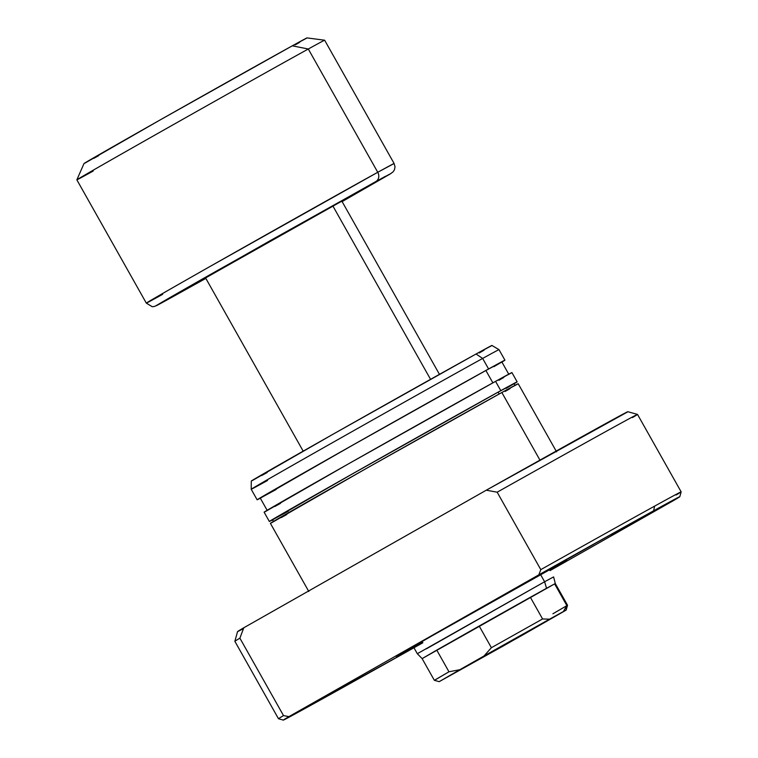 <?xml version="1.0" encoding="UTF-8"?>
<svg xmlns="http://www.w3.org/2000/svg" width="758" height="758" viewBox="0 0 758 758"><rect width="100%" height="100%" fill="white"/><g stroke="black" fill="none" stroke-linecap="round" stroke-linejoin="round"><path stroke-width="1.14" d="M483.86 656.551L524.365 633.66L483.86 656.551M554.629 583.897L555.311 583.575L554.629 583.897L566.842 605.576L567.534 605.254L552.904 613.781L567.534 605.254L563.374 611.545L566.169 610.095L503.71 645.731L439.195 681.65L563.374 611.545L549.541 619.182L542.576 618.964L530.363 597.276L479.179 626.023L491.392 647.702L542.576 618.964L530.363 597.276L554.629 583.897L566.842 605.576L563.374 611.545L566.179 610.095L521.333 635.773L439.185 681.65L459.831 669.702L448.963 671.778L436.75 650.089L422.121 658.617L554.629 583.897L546.527 588.293L544.614 581.756L546.527 588.293L530.363 597.276L554.629 583.897M553.605 576.914L544.614 581.756L553.605 576.914L555.311 583.575L567.534 605.254L566.179 610.095M439.46 374.348L341.839 201.097L332.857 205.939L430.553 379.332L332.857 205.939L206.1 277.646M540.634 574.697L544.614 581.756L540.634 574.697M93.196 171.043A142.21 0.739 -29.4 0 1 76.852 179.836L146.313 303.115A142.21 0.739 -29.4 0 1 238.211 250.519A142.21 0.739 -29.4 0 1 377.759 172.284L208.696 267.223C129.931 311.926 140.344 306.696 162.657 294.322A142.21 0.739 -29.4 0 1 146.313 303.115L152.254 306.734L154.679 306.403L205.835 278.394L171.526 297.468C150.33 309.226 140.438 314.191 215.263 271.724L375.873 181.532L390.986 173.478L342.123 201.6L389.896 174.16L393.051 171.905L394.444 169.801L395.022 166.883L394.103 163.491L377.759 172.284A7.106 6.187 61.1 0 1 375.873 181.532A7.106 6.187 -118.9 0 0 377.759 172.284A142.21 0.739 -29.4 0 1 394.103 163.491L324.642 40.212A142.21 0.739 150.6 0 0 308.298 49.005L377.759 172.284L308.298 49.005A142.21 0.739 -29.4 0 1 324.642 40.212L307.009 37.9A127.988 0.663 150.6 0 0 292.304 45.821L308.298 49.005L292.304 45.821L306.753 38.108M435.026 679.983L448.963 671.778L436.75 650.089L479.179 626.023L491.392 647.702L484.03 655.973L459.831 669.702L448.963 671.778L434.343 680.305L439.185 681.65M98.711 155.655L93.755 158.375M84.896 163.15L160.099 119.963L292.304 45.821A127.988 0.663 150.6 0 0 167.082 116.012A127.988 0.663 150.6 0 0 84.005 163.557L76.852 179.836A142.21 0.739 -29.4 0 1 169.167 127.003A142.21 0.739 -29.4 0 1 308.298 49.005A142.21 0.739 150.6 0 0 168.75 127.24A142.21 0.739 150.6 0 0 76.852 179.836M299.713 42.296L295.317 44.836M205.835 278.394L162.089 302.641L156.281 305.597L163.709 301.182L270.331 240.589L385.31 176.358L341.867 201.742M341.678 201.23L205.56 277.892L303.181 451.143M426.309 648.876L544.614 581.756L417.317 653.709L422.121 658.617L434.343 680.305M422.812 658.295L422.121 658.617M436.75 650.089L479.179 626.023L436.75 650.089M542.576 618.964L491.392 647.702L484.03 655.973L549.541 619.182L542.576 618.964M407.624 650.345L407.757 649.691L407.624 650.345A97.773 0.502 -29.4 0 1 396.387 656.39A97.773 0.502 -29.4 0 1 459.774 620.11A97.773 0.502 -29.4 0 1 555.5 566.444L432.231 635.716L397.58 655.623L413.565 647.057M413.726 647.341L422.632 642.358M611.384 535.356L672.147 501.019L611.384 535.356M532.959 578.619L593.722 544.272L532.959 578.619M295.279 713.467L356.033 679.121L295.279 713.467M556.59 451.853L518.197 383.719A142.21 0.739 150.6 0 0 501.853 392.511L539.952 460.125L501.853 392.511L366.654 468.273L271.392 522.887M515.099 385.462L514.047 383.605A138.657 0.72 150.6 0 0 498.11 392.17L499.143 393.999L498.11 392.17L484.4 399.769L354.886 472.499L272.501 519.732M269.355 521.485A142.21 0.739 -29.4 0 0 272.529 519.874L342.578 479.444L500.801 390.645A142.21 0.739 -29.4 0 1 517.145 381.852A142.21 0.739 -29.4 0 1 514.132 383.747L500.801 390.645L495.571 381.359L500.801 390.645A142.21 0.739 -29.4 0 0 361.253 468.88A142.21 0.739 -29.4 0 0 269.355 521.485L264.116 512.19A142.21 0.739 150.6 0 1 356.023 459.585A142.21 0.739 150.6 0 1 495.571 381.359L348.671 463.744L265.111 511.735M517.145 381.852L511.915 372.566A142.21 0.739 150.6 0 0 495.571 381.359L511.612 372.794M508.817 374.31L501.834 361.917A138.657 0.72 150.6 0 0 485.897 370.491L492.861 382.847L485.897 370.491L354.081 444.368L260.288 498.044M257.133 499.797A142.21 0.739 -29.4 0 0 260.316 498.195L341.687 451.351L488.588 368.966A142.21 0.739 -29.4 0 1 504.932 360.173A142.21 0.739 -29.4 0 1 501.919 362.059L488.588 368.966L482.647 358.439L488.588 368.966A142.21 0.739 -29.4 0 0 349.04 447.201A142.21 0.739 -29.4 0 0 257.133 499.797L251.201 489.27A142.21 0.739 -29.4 0 1 343.279 436.57A142.21 0.739 -29.4 0 1 482.647 358.439A142.21 0.739 -29.4 0 1 498.991 349.637A142.21 0.739 150.6 0 0 482.647 358.439L476.052 354.005L482.647 358.439A142.21 0.739 150.6 0 0 343.099 436.665A142.21 0.739 150.6 0 0 251.201 489.27L251.286 481.055A138.108 0.711 150.6 0 1 340.712 429.881A138.108 0.711 150.6 0 1 476.052 354.005L333.397 434.012L252.253 480.619M504.932 360.173L499.001 349.646L491.933 345.459A138.108 0.711 150.6 0 0 476.052 354.005L491.639 345.686M627.482 412.001L486.266 490.208L497.163 492.198L540.795 569.628L538.862 574.82A227.542 1.175 -29.4 0 1 653.642 510.769L654.59 506.145A231.095 1.194 150.6 0 0 540.795 569.628A231.095 1.194 -29.4 0 1 654.59 506.145A231.095 1.194 -29.4 0 1 681.148 491.857A231.095 1.194 -29.4 0 1 676.117 494.993M413.963 647.758L283.53 720.034L288.94 716.613L283.52 715.599L239.888 638.17A231.095 1.194 150.6 0 0 234.857 641.306A231.095 1.194 -29.4 0 1 239.888 638.17L243.801 627.766A223.989 1.156 150.6 0 0 237.557 631.613L234.857 641.306L278.489 718.745A231.095 1.194 -29.4 0 1 283.52 715.599A231.095 1.194 150.6 0 0 278.489 718.745L283.331 720.1A227.542 1.175 -29.4 0 1 288.94 716.613L283.52 715.599L239.888 638.17L243.801 627.766L237.68 631.594L242.674 629.036M637.516 414.418A231.095 1.194 150.6 0 0 497.163 492.198L540.795 569.628L538.862 574.82L288.94 716.613L538.862 574.82L653.642 510.769L654.59 506.145A231.095 1.194 150.6 0 1 681.148 491.857L637.516 414.418L627.832 411.708A223.989 1.156 150.6 0 0 486.266 490.208L243.801 627.766L486.266 490.208L497.163 492.198A231.095 1.194 -29.4 0 1 637.516 414.418A231.095 1.194 -29.4 0 1 632.485 417.563M653.642 510.769A227.542 1.175 -29.4 0 1 679.803 496.698A227.542 1.175 -29.4 0 1 674.184 500.185L550.052 570.613L674.184 500.185L677.851 497.608L653.642 510.769M422.86 642.765A227.542 1.175 -29.4 0 1 283.331 720.1M549.853 570.262L566.539 560.56L555.5 566.444A97.773 0.502 -29.4 0 1 566.738 560.399L566.738 560.399M422.784 642.613L413.906 647.654M261.813 475.465L267.167 472.518M479.302 352.944L484.049 350.205M267.546 480.477A142.21 0.739 -29.4 0 1 251.201 489.27M261.207 497.608L276.168 489.479M493.913 366.673L500.138 363.016M501.54 362.144L485.897 370.491A138.657 0.72 150.6 0 0 349.836 446.765A138.657 0.72 150.6 0 0 260.231 498.053L267.214 510.447M274.955 506.429L280.46 503.397M498.916 380.27L503.795 377.446M273.42 519.287L288.391 511.157M506.136 388.361L512.361 384.694M513.763 383.823L498.11 392.17A138.657 0.72 150.6 0 0 362.059 468.453A138.657 0.72 150.6 0 0 272.454 519.732L273.496 521.589M281.237 517.581L286.751 514.549M505.198 391.422L510.077 388.589M517.894 383.946L501.853 392.511A142.21 0.739 150.6 0 0 362.305 470.737A142.21 0.739 150.6 0 0 270.398 523.342L308.8 591.486M413.271 646.527L417.317 653.709M681.148 491.857L679.803 496.698"/></g></svg>
